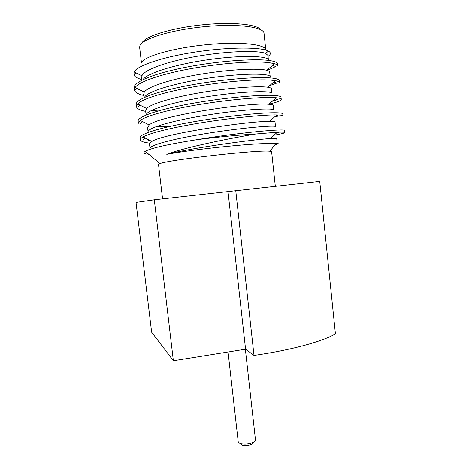 <?xml version="1.0" encoding="UTF-8"?>
<svg xmlns="http://www.w3.org/2000/svg" width="469" height="469" viewBox="0 0 469 469"><rect width="100%" height="100%" fill="white"/><g stroke="black" fill="none" stroke-linecap="round" stroke-linejoin="round"><path stroke-width="0.7" d="M154.295 199.8L136.028 202.42L151.628 332.187L173.366 360.737L245.574 349.194L254.005 355.408C291.202 350.138 322.455 341.538 335.423 333.905L319.747 181.403L154.295 199.8L173.366 360.737M235.749 190.596L254.005 355.408M228.004 191.598L245.574 349.194M162.567 198.879L158.516 164.449L159.976 163.599L145.197 151.305L144.305 152.032C143.59 152.953 144.47 153.662 146.932 154.166M275.309 186.211L271.621 151.757L269.939 151.258C260.207 149.459 168.776 159.718 159.976 163.599M275.004 144.634L275.889 144.434C278.897 143.702 278.967 143.297 276.089 143.227L268.456 143.514C249.367 143.479 192.401 149.494 166.771 154.313C184 147.682 225.958 138.982 255.945 133.964C238.322 135.013 218.765 136.901 197.279 139.61C168.371 144.182 151.006 148.075 145.197 151.305M197.279 139.61C241.828 132.158 286.348 128.494 284.531 130.476L284.753 132.545C284.689 132.129 282.256 132.018 277.455 132.217L255.945 133.964M278.815 132.299L276.898 132.674M273.861 135.219C281.019 134.011 284.654 133.12 284.753 132.545M140.389 139.838L140.143 137.769C139.281 134.04 160.31 127.597 192.161 121.999C223.959 116.382 259.627 112.753 274.218 112.771C279.829 112.771 282.678 113.146 282.784 113.891L283 115.972C282.918 115.38 280.913 115.04 276.98 114.952L274.453 114.94C261.479 115.022 232.354 117.819 203.382 122.432C174.398 127.04 150.162 132.821 143.016 136.96C141.14 138.033 140.266 138.994 140.389 139.838C140.735 141.351 143.86 142.441 149.758 143.109M275.508 126.571L275.022 121.987C274.957 121.541 273.034 121.342 269.253 121.389C249.303 120.984 162.966 133.712 151.868 141.45C150.191 142.388 149.406 143.233 149.505 143.971L149.517 144.018M276.991 143.256L276.78 138.507L269.851 138.578C252.738 139.58 193.193 147.618 166.771 154.313M271.492 88.793C271.41 88.119 270.132 87.597 267.658 87.234L275.573 80.703C278.076 81.207 279.383 81.858 279.483 82.667L279.26 80.58C279.108 79.308 276.188 78.423 270.513 77.924C255.734 76.629 219.867 79.519 188.005 85.551C156.089 91.566 135.16 99.446 136.186 104.552L136.432 106.633C136.837 108.679 139.92 110.274 145.677 111.417M151.815 110.438L158.03 111.018M272.049 101.357L277.419 99.704M281.248 99.346L281.025 97.259C280.896 96.251 278.011 95.623 272.372 95.377C257.68 94.72 221.919 97.98 190.086 103.807C158.2 109.611 137.224 116.769 138.167 121.184L138.414 123.259L140.254 120.427C146.31 115.72 170.259 109.295 199.741 104.458C229.218 99.61 259.322 97.06 272.6 97.552L276.358 97.781C279.524 98.103 281.154 98.625 281.248 99.346C281.166 100.688 276.95 102.312 268.602 104.218M156.863 126.325L168.348 126.759M274.517 116.998L278.223 116.072L276.581 115.274M270.214 76.769C270.355 73.275 243.751 72.994 210.048 77.866C176.356 82.691 146.803 91.437 144.44 97.441M271.985 93.425C272.266 90.546 244.167 91.109 209.526 96.344C174.896 101.527 146.217 109.898 146.14 115.034M273.749 110.033C274.148 107.835 245.176 109.201 210.024 114.612C174.867 119.988 146.797 127.767 148.098 132.053M269.441 85.763L276.499 83.189L273.996 81.999M275.567 80.709L270.748 80.111C257.147 79.021 226.023 81.319 196.071 86.437C166.09 91.549 142.512 98.672 137.616 103.971L136.432 106.633M134.451 89.954L135.119 87.58C138.824 81.665 161.963 73.785 192.413 68.368C222.828 62.94 254.966 60.9 268.884 62.612L274.664 63.725C276.593 64.347 277.613 65.085 277.718 65.941L277.496 63.843C277.308 62.307 274.365 61.163 268.649 60.419C253.782 58.478 217.809 60.993 185.912 67.237C153.967 73.463 133.09 82.063 134.198 87.867L134.445 89.954C134.884 92.282 138.003 94.14 143.795 95.524M268.432 60.044C268.397 55.963 243.071 54.902 210.27 59.393C177.493 63.837 147.354 72.842 142.992 79.636M266.755 70.209C270.677 68.955 273.568 67.729 275.426 66.534L272.759 65.285M141.908 79.607C137.693 78.44 135.06 76.98 133.999 75.239L134.087 71.927C137.423 65.255 164.895 56.397 198.123 51.619C231.34 46.8 261.649 47.146 268.42 51.115C270.261 52.141 270.783 53.308 269.986 54.609L268.045 56.491M267.934 55.377L265.624 53.396C258.325 50.318 229.394 50.875 199.003 55.952C168.6 60.999 144.323 69.5 141.931 75.808L141.685 77.772M269.722 72.308L269.716 72.12C269.628 71.382 268.62 70.766 266.679 70.274C258.507 68.093 230.367 69.271 201.049 74.125C171.707 78.95 147.805 86.525 144.241 92.135L143.672 94.498M267.658 87.234C258.718 85.886 231.393 87.603 203.112 92.229C174.814 96.843 151.317 103.573 146.668 108.515L145.636 111.094M273.726 109.945L273.245 105.419C273.187 104.839 271.615 104.458 268.532 104.276C250.018 102.183 158.223 115.82 149.218 124.953L147.594 127.644M275.514 126.589C275.965 125.117 247.122 127.199 212.052 132.586C176.977 137.95 148.872 144.997 150.051 148.562L149.511 143.965M277.273 143.098L268.456 143.514M148.433 153.996L147.987 154.36L149.054 154.512M141.468 62.834L139.633 47.293L139.955 45.475C142.635 38.681 171.707 29.787 204.677 26.639C237.654 23.427 263.801 26.921 264.035 33.34L265.806 49.949C265.647 44.221 239.612 41.413 206.694 44.666C173.788 47.867 144.698 56.157 141.943 62.254M142.084 42.861C144.716 36.518 170.194 28.339 200.386 25.027C230.572 21.662 256.994 24.095 260.741 29.723M228.057 351.996L238.246 442.056L238.492 442.625L240.357 443.674C244.976 444.589 249.449 444.09 253.77 442.167L255.499 440.121L245.363 349.229M240.919 444.413L242.309 445.192C245.721 445.878 249.021 445.509 252.211 444.079L253.448 442.337M149.212 140.102L148.21 140.964M269.939 151.258L276.083 143.227M277.449 132.211L269.851 138.578M143.016 136.954L151.868 141.445M276.98 114.946L269.253 121.383M137.827 106.768L139.909 105.12M277.419 99.709L275.274 98.678M140.407 123.411L142.635 121.623M143.051 139.873L145.255 138.091M135.336 89.919L137.077 88.553M135.881 72.818L133.999 75.233M268.409 59.909L267.928 55.383M141.966 80.146L141.661 77.543M270.179 76.617L269.698 72.126M144.042 97.622L143.643 94.246M271.956 93.308L271.475 88.799M146.105 115.046L145.613 110.872M148.116 132.053L147.571 127.451M135.119 87.574L144.241 92.129M274.664 63.72L266.685 70.262M146.668 108.509L137.622 103.966M268.544 104.265L276.364 97.775M149.206 124.947L140.249 120.422M134.087 71.927L141.925 75.808M268.42 51.115L265.618 53.39M252.211 444.079L253.77 442.167M242.309 445.192L240.357 443.674"/></g></svg>
